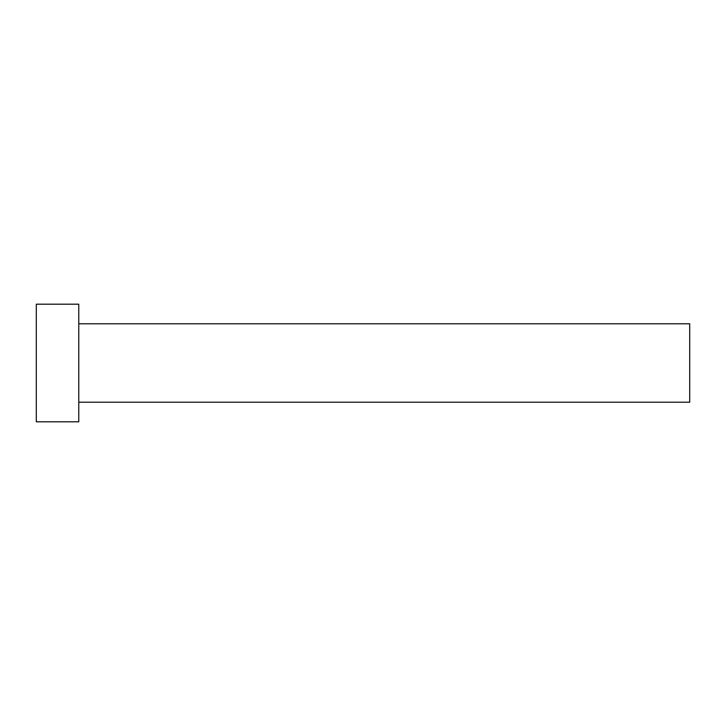<?xml version="1.0" encoding="UTF-8"?>
<svg xmlns="http://www.w3.org/2000/svg" width="726" height="726" viewBox="0 0 726 726"><rect width="100%" height="100%" fill="white"/><g stroke="black" fill="none" stroke-linecap="round" stroke-linejoin="round"><path stroke-width="1.09" d="M78.771 323.796L689.7 323.796L689.7 402.204L78.771 402.204M78.771 363L78.771 421.806L36.3 421.806L36.3 304.194L78.771 304.194L78.771 363"/></g></svg>
